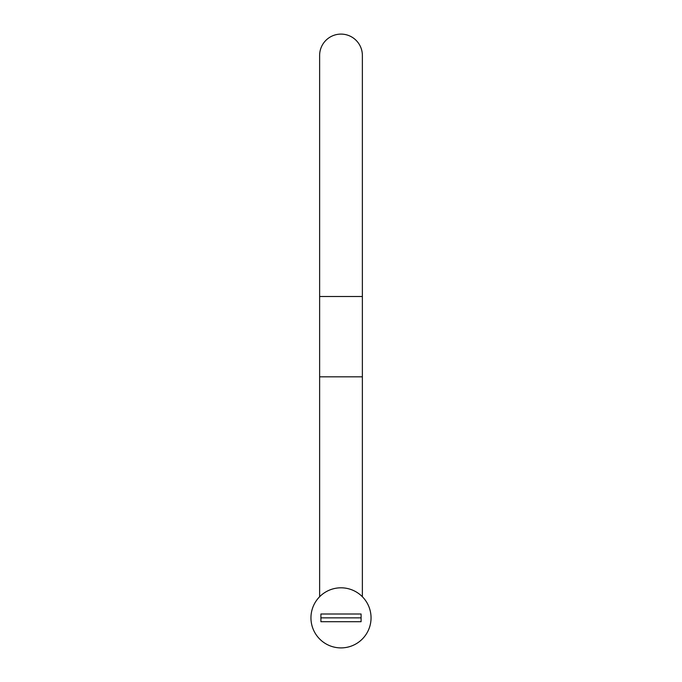 <?xml version="1.0" encoding="UTF-8"?>
<svg xmlns="http://www.w3.org/2000/svg" width="682" height="682" viewBox="0 0 682 682"><rect width="100%" height="100%" fill="white"/><g stroke="black" fill="none" stroke-linecap="round" stroke-linejoin="round"><path stroke-width="1.02" d="M362.372 596.733L362.372 376.831L319.628 376.831L319.628 55.472A21.372 21.372 0 0 1 341 34.1A21.372 21.372 0 0 1 362.372 55.472A21.372 21.372 0 0 0 341 34.1M341 587.807A30.051 30.051 0 0 1 371.051 617.849A30.051 30.051 0 0 1 341 647.9A30.051 30.051 0 0 1 310.949 617.849A30.051 30.051 0 0 1 341 587.807M361.085 613.996L320.915 613.996L320.915 621.711L361.085 621.711L361.085 617.849L320.915 617.849L361.085 617.849L361.085 613.996L361.085 621.711L320.915 621.711L320.915 613.996L361.085 613.996M319.628 296.491L362.372 296.491L362.372 55.472M362.372 376.831L362.372 296.491M319.628 376.831L319.628 596.733"/></g></svg>

